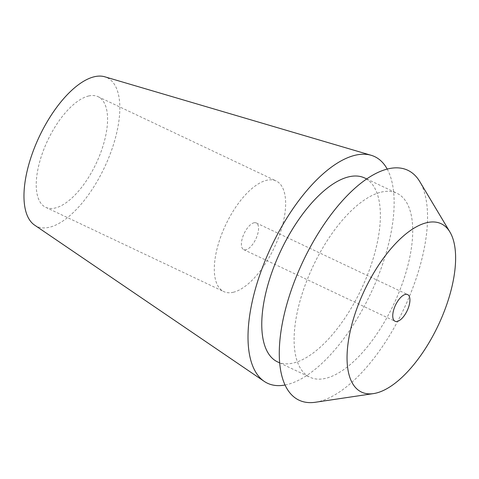 <?xml version="1.0" encoding="UTF-8"?>
<svg xmlns="http://www.w3.org/2000/svg" width="479" height="479" viewBox="0 0 479 479"><rect width="100%" height="100%" fill="white"/><g stroke="black" fill="none" stroke-linecap="round" stroke-linejoin="round"><path stroke-width="0.36" stroke-dasharray="2.4 1.8" d="M88.597 96.004A61.192 26.824 -64.7 0 1 98.081 96.686A61.192 26.824 -64.7 0 1 100.195 154.04A61.192 26.824 -64.7 0 1 55.211 207.994A61.192 26.824 -64.7 0 1 45.721 207.311A61.192 26.824 -64.7 0 1 43.607 149.957A61.192 26.824 -64.7 0 1 88.597 96.004M233.279 292.274A61.192 26.824 115.3 0 0 278.263 238.32A61.192 26.824 115.3 0 0 276.149 180.966A61.192 26.824 115.3 0 0 266.665 180.284A61.192 26.824 115.3 0 0 221.681 234.237A61.192 26.824 115.3 0 0 223.795 291.591A61.192 26.824 115.3 0 0 233.279 292.274M253.996 222.783A14.747 6.467 -64.7 0 1 256.283 222.951A14.747 6.467 -64.7 0 1 256.792 236.77A14.747 6.467 -64.7 0 1 245.949 249.769A14.747 6.467 -64.7 0 1 243.667 249.607A14.747 6.467 -64.7 0 1 243.158 235.788A14.747 6.467 -64.7 0 1 253.996 222.783M315.398 402.252A127.18 55.75 115.3 0 0 318.721 401.612A127.18 55.75 115.3 0 0 405.186 306.123A127.18 55.75 115.3 0 0 419.808 181.649M381.17 192.133A101.746 44.601 -64.7 0 1 396.941 193.271A101.746 44.601 -64.7 0 1 400.456 288.627A101.746 44.601 -64.7 0 1 325.66 378.338A101.746 44.601 -64.7 0 1 309.889 377.201A101.746 44.601 -64.7 0 1 306.374 281.838A101.746 44.601 -64.7 0 1 381.17 192.133M277.545 361.89A101.746 44.601 115.3 0 0 293.316 363.028A101.746 44.601 115.3 0 0 368.111 273.323A101.746 44.601 115.3 0 0 364.597 177.96M387.218 169.075A125.342 54.947 -64.7 0 1 371.506 291.783A125.342 54.947 -64.7 0 1 286.879 384.619A125.342 54.947 -64.7 0 1 285.017 385.014M34.572 225.1A82.238 36.051 115.3 0 0 49.469 227.25A82.238 36.051 115.3 0 0 110.9 152.136A82.238 36.051 115.3 0 0 104.763 76.784M98.081 96.686L276.149 180.966M45.721 207.311L223.795 291.591M256.283 222.951L407.641 294.585M243.667 249.607L395.025 321.241M366.704 178.96L396.941 193.271M279.652 362.89L309.889 377.201"/><path stroke-width="0.72" d="M397.307 321.409A14.747 6.467 115.3 0 0 408.15 308.404A14.747 6.467 115.3 0 0 407.641 294.585A14.747 6.467 115.3 0 0 405.354 294.417A14.747 6.467 115.3 0 0 394.516 307.422A14.747 6.467 115.3 0 0 395.025 321.241A14.747 6.467 115.3 0 0 397.307 321.409M426.735 222.699A93.13 40.823 -64.7 0 1 449.949 232.064A93.13 40.823 -64.7 0 1 439.243 323.211A93.13 40.823 -64.7 0 1 375.925 393.127A93.13 40.823 -64.7 0 1 373.494 393.6A93.13 40.823 -64.7 0 1 354.005 317.056A93.13 40.823 -64.7 0 1 426.735 222.699M449.949 232.064L419.808 181.649A127.18 55.75 115.3 0 0 388.11 168.859A127.18 55.75 115.3 0 0 288.783 297.722A127.18 55.75 115.3 0 0 315.398 402.252L373.494 393.6M366.704 178.96L364.597 177.96A101.746 44.601 115.3 0 0 348.826 176.823A101.746 44.601 115.3 0 0 274.03 266.534A101.746 44.601 115.3 0 0 277.545 361.89L279.652 362.89M285.017 385.014A125.342 54.947 -64.7 0 1 264.174 381.344A125.342 54.947 -64.7 0 1 264.683 261.779A125.342 54.947 -64.7 0 1 355.262 155.232A125.342 54.947 -64.7 0 1 371.159 155.286A125.342 54.947 -64.7 0 1 387.218 169.075M371.159 155.286L104.763 76.784A82.238 36.051 115.3 0 0 94.333 76.748A82.238 36.051 115.3 0 0 34.907 146.652A82.238 36.051 115.3 0 0 34.572 225.1L264.174 381.344"/></g></svg>
